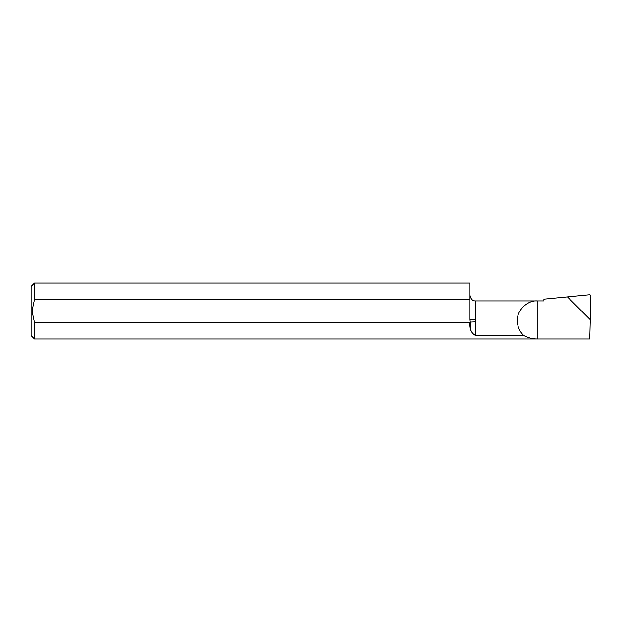<?xml version="1.0" encoding="UTF-8"?>
<svg xmlns="http://www.w3.org/2000/svg" width="622" height="622" viewBox="0 0 622 622"><rect width="100%" height="100%" fill="white"/><g stroke="black" fill="none" stroke-linecap="round" stroke-linejoin="round"><path stroke-width="0.93" d="M567.435 296.873L590.262 319.7L590.9 295.629L589.951 294.704L567.435 296.873M475.605 319.794L475.605 335.483L523.763 335.483C519.588 331.487 517.442 326.604 517.333 320.82C516.447 310.984 527.347 300.045 537.183 300.892L475.605 300.892L475.605 319.794L470.007 319.514L471.064 330.507M470.007 322.476L34.459 322.476L34.459 338.959L537.183 338.959L537.183 300.892L543.9 300.892L543.9 299.151L567.443 296.881L590.262 319.7L589.757 338.959L537.183 338.959C532.416 338.92 527.946 337.769 523.763 335.483M34.459 338.959L31.1 335.6L31.1 286.4L34.459 283.041L34.459 299.524L31.994 311L34.459 322.476M475.605 335.483C471.305 333.221 469.439 328.906 470.007 322.53M34.459 299.524L470.007 299.524L470.007 319.514M34.459 283.041L470.007 283.041L470.007 299.524M475.605 321.838L470.007 322.126M475.605 300.892C472.72 301.032 470.854 299.166 470.007 295.294"/></g></svg>
